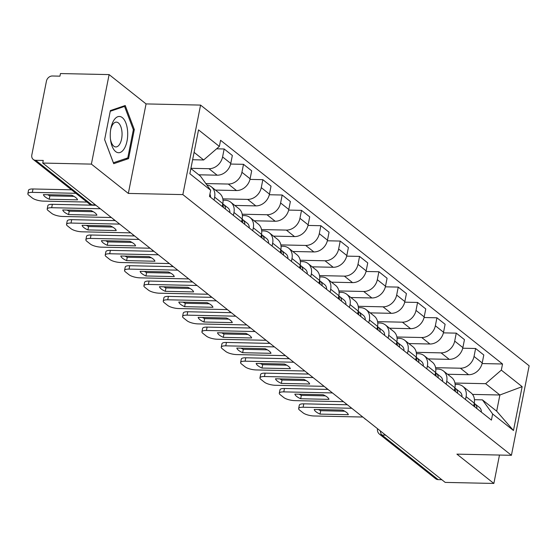 <?xml version="1.0" encoding="UTF-8"?>
<svg xmlns="http://www.w3.org/2000/svg" width="557" height="557" viewBox="0 0 557 557"><rect width="100%" height="100%" fill="white"/><g stroke="black" fill="none" stroke-linecap="round" stroke-linejoin="round"><path stroke-width="0.84" d="M109.109 74.596L91.39 164.113L42.736 163.062L445.203 482.404L493.857 483.448L456.907 454.136L511.423 455.306L529.15 365.796L200.576 105.092L146.059 103.915L109.109 74.596L60.462 73.552L59.94 76.163L52.365 75.996A5.577 4.595 -51.6 0 0 46.44 81.113L31.819 154.964A5.577 4.595 -51.6 0 0 33.239 159.441A5.577 4.595 -51.6 0 0 35.676 160.291L91.842 204.858A5.577 2.688 91.2 0 0 92.754 205.213L95.943 205.282M91.39 164.113L128.333 193.425L182.856 194.602L511.423 455.306M42.736 163.062L43.251 160.451L35.676 160.291M493.857 483.448L499.483 455.048M441.812 479.709L438.143 479.633A5.577 4.595 128.4 0 1 435.713 478.783L379.54 434.216A5.577 4.595 -51.6 0 0 381.977 435.066L438.143 479.633M447.563 374.255L468.597 374.708A12.832 10.569 -51.6 0 0 482.216 362.941L483.796 354.983L475.608 348.494L474.035 356.452A12.832 10.569 128.4 0 1 460.416 368.212L435.602 367.676M466.077 396.64L474.265 403.136A12.832 10.569 -51.6 0 0 470.992 392.838L462.804 386.349A12.832 10.569 128.4 0 1 466.077 396.64L465.506 399.543M474.265 403.136L473.687 406.039M462.742 348.216L475.608 348.494M455.132 384.351L457.206 384.393A12.832 10.569 128.4 0 1 462.804 386.349M428.222 358.903L449.255 359.356A12.832 10.569 -51.6 0 0 462.874 347.596L464.454 339.638L456.267 333.142L454.693 341.1A12.832 10.569 128.4 0 1 441.067 352.866L416.26 352.33M454.345 390.687L454.916 387.783A12.832 10.569 -51.6 0 0 451.65 377.493L443.463 370.997A12.832 10.569 128.4 0 1 446.735 381.294L446.164 384.198M443.4 332.863L456.267 333.142M435.79 368.999L437.865 369.047A12.832 10.569 128.4 0 1 443.463 370.997M408.88 343.558L429.913 344.01A12.832 10.569 -51.6 0 0 443.532 332.25L445.113 324.292L436.925 317.796L435.351 325.754A12.832 10.569 128.4 0 1 421.726 337.521L396.918 336.985M435.003 375.341L435.574 372.438A12.832 10.569 -51.6 0 0 432.309 362.147L424.121 355.651A12.832 10.569 128.4 0 1 427.393 365.942L426.815 368.852M424.058 317.518L436.925 317.796M416.448 353.653L418.523 353.702A12.832 10.569 128.4 0 1 424.121 355.651M389.538 328.212L410.572 328.665A12.832 10.569 -51.6 0 0 424.19 316.905L425.771 308.94L417.583 302.451L416.009 310.409A12.832 10.569 128.4 0 1 402.384 322.169L377.576 321.64M415.661 359.996L416.232 357.093A12.832 10.569 -51.6 0 0 412.967 346.795L404.779 340.306A12.832 10.569 128.4 0 1 408.051 350.597L407.473 353.5M404.709 302.173L417.583 302.451M397.099 338.308L399.181 338.35A12.832 10.569 128.4 0 1 404.779 340.306M370.196 312.867L391.23 313.319A12.832 10.569 -51.6 0 0 404.848 301.553L406.422 293.595L398.241 287.099L396.668 295.064A12.832 10.569 128.4 0 1 383.042 306.823L358.235 306.287M396.319 344.651L396.89 341.747A12.832 10.569 -51.6 0 0 393.618 331.45L385.437 324.954A12.832 10.569 128.4 0 1 388.709 335.251L388.132 338.155M385.367 286.827L398.241 287.099M377.757 322.963L379.839 323.004A12.832 10.569 128.4 0 1 385.437 324.954M350.854 297.515L371.881 297.967A12.832 10.569 -51.6 0 0 385.507 286.207L387.08 278.249L378.899 271.753L377.326 279.711A12.832 10.569 128.4 0 1 363.7 291.478L338.893 290.942M376.978 329.298L377.549 326.395A12.832 10.569 -51.6 0 0 374.276 316.104L366.095 309.608A12.832 10.569 128.4 0 1 369.368 319.906L368.79 322.809M366.026 271.475L378.899 271.753M358.416 307.61L360.497 307.659A12.832 10.569 128.4 0 1 366.095 309.608M331.512 282.169L352.539 282.622A12.832 10.569 -51.6 0 0 366.165 270.862L367.738 262.904L359.557 256.408L357.984 264.366A12.832 10.569 128.4 0 1 344.358 276.133L319.544 275.597M357.629 313.953L358.207 311.05A12.832 10.569 -51.6 0 0 354.934 300.759L346.753 294.263A12.832 10.569 128.4 0 1 350.026 304.554L349.448 307.457M346.684 256.129L359.557 256.408M339.074 292.265L341.156 292.307A12.832 10.569 128.4 0 1 346.753 294.263M312.171 266.824L333.197 267.276A12.832 10.569 -51.6 0 0 346.823 255.51L348.397 247.552L340.216 241.063L338.642 249.021A12.832 10.569 128.4 0 1 325.016 260.78L300.202 260.251M338.287 298.608L338.865 295.704A12.832 10.569 -51.6 0 0 335.593 285.407L327.412 278.918A12.832 10.569 128.4 0 1 330.684 289.208L330.106 292.112M327.342 240.784L340.216 241.063M319.732 276.92L321.814 276.961A12.832 10.569 128.4 0 1 327.412 278.918M292.829 251.479L313.856 251.931A12.832 10.569 -51.6 0 0 327.481 240.164L329.055 232.206L320.874 225.71L319.293 233.675A12.832 10.569 128.4 0 1 305.675 245.435L280.86 244.899M318.945 283.262L319.523 280.352A12.832 10.569 -51.6 0 0 316.251 270.061L308.07 263.565A12.832 10.569 128.4 0 1 311.342 273.863L310.764 276.766M308 225.439L320.874 225.71M300.39 261.567L302.472 261.616A12.832 10.569 128.4 0 1 308.07 263.565M273.487 236.126L294.514 236.579A12.832 10.569 -51.6 0 0 308.139 224.819L309.713 216.861L301.532 210.365L299.951 218.323A12.832 10.569 128.4 0 1 286.333 230.09L261.518 229.554M299.603 267.91L300.181 265.007A12.832 10.569 -51.6 0 0 296.909 254.716L288.728 248.22A12.832 10.569 128.4 0 1 291.993 258.518L291.422 261.421M288.658 210.086L301.532 210.365M281.048 246.222L283.13 246.271A12.832 10.569 128.4 0 1 288.728 248.22M254.145 220.781L275.172 221.233A12.832 10.569 -51.6 0 0 288.798 209.474L290.371 201.509L282.19 195.02L280.61 202.978A12.832 10.569 128.4 0 1 266.991 214.744L242.177 214.208M280.262 252.565L280.839 249.661A12.832 10.569 -51.6 0 0 277.567 239.364L269.386 232.875A12.832 10.569 128.4 0 1 272.652 243.165L272.081 246.069M269.316 194.741L282.19 195.02M261.706 230.877L263.788 230.918A12.832 10.569 128.4 0 1 269.386 232.875M234.803 205.436L255.83 205.888A12.832 10.569 -51.6 0 0 269.456 194.121L271.029 186.163L262.848 179.674L261.268 187.632A12.832 10.569 128.4 0 1 247.649 199.392L222.835 198.856M260.92 237.219L261.498 234.316A12.832 10.569 -51.6 0 0 258.225 224.018L250.044 217.529A12.832 10.569 128.4 0 1 253.31 227.82L252.739 230.723M249.975 179.396L262.848 179.674M242.365 215.531L244.439 215.573A12.832 10.569 128.4 0 1 250.044 217.529M215.462 190.083L236.488 190.543A12.832 10.569 -51.6 0 0 250.107 178.776L251.687 170.818L243.506 164.322L241.926 172.287A12.832 10.569 128.4 0 1 228.307 184.047L205.832 183.559M241.578 221.867L242.156 218.964A12.832 10.569 -51.6 0 0 238.883 208.673L230.702 202.177A12.832 10.569 128.4 0 1 233.968 212.475L233.397 215.378M230.633 164.05L243.506 164.322M223.023 200.179L225.098 200.228A12.832 10.569 128.4 0 1 230.702 202.177M198.758 174.794L217.146 175.19A12.832 10.569 -51.6 0 0 230.765 163.431L232.346 155.473L224.158 148.977L222.584 156.935A12.832 10.569 128.4 0 1 208.959 168.701L190.926 168.311M222.236 206.522L222.807 203.618A12.832 10.569 -51.6 0 0 219.542 193.328L211.354 186.832A12.832 10.569 128.4 0 1 214.626 197.129L214.055 200.033M216.589 148.816L224.158 148.977M206.849 184.959A12.832 10.569 128.4 0 1 211.354 186.832M472.531 394.412L499.88 394.997L485.62 383.689L454.944 383.028M474.473 399.696L482.418 399.863L496.677 411.177L499.88 394.997L522.146 386.662L513.47 430.505L492.639 413.976L482.418 399.863M190.884 168.548L200.464 176.151L210.685 190.264L209.474 196.398L491.42 420.11L492.639 413.976M210.685 190.264L189.853 173.735L198.536 129.892L219.367 146.421L203.667 159.97L194.087 152.367M485.62 383.689L501.321 370.133L502.532 364L220.579 140.287L219.367 146.421M501.321 370.133L522.146 386.662M200.576 105.092L182.856 194.602M146.059 103.915L128.333 193.425M104.625 139.647L113.712 163.681L128.556 158.634L134.314 129.558L125.228 105.524L110.383 110.571L104.625 139.647M192.625 159.734L203.667 159.97M482.084 363.561L502.532 364M513.47 430.505L496.677 411.177M133.297 129.537L134.314 129.558M125.729 158.578L128.556 158.634M474.139 403.762A6.976 5.744 128.4 0 1 474.766 406.889M344.755 411.226L320.693 410.704A17.434 5.243 11.2 0 1 318.444 409.569M351.78 408.274L303.133 407.23A8.369 2.513 -168.8 0 0 298.643 408.553L299.318 405.162A8.369 2.513 11.2 0 1 303.802 403.832L347.366 404.772M474.209 403.4A6.976 5.744 128.4 0 1 474.975 403.895A6.976 5.744 128.4 0 1 476.869 408.566M474.975 403.895L479.438 407.432A6.976 5.744 128.4 0 1 481.339 412.103M320.017 414.102L348.334 414.707A17.434 5.243 11.2 0 0 342.506 410.084L314.19 409.472A17.434 5.243 11.2 0 0 320.017 414.102L320.693 410.704M298.643 408.553A8.369 2.513 -168.8 0 0 299.52 410.022L303.112 412.876A8.369 2.513 -168.8 0 0 314.169 415.982L362.816 417.033M454.797 388.41A6.976 5.744 128.4 0 1 455.424 391.543M325.413 395.874L301.351 395.359A17.434 5.243 11.2 0 1 299.102 394.217M332.438 392.929L283.792 391.877A8.369 2.513 -168.8 0 0 279.301 393.207L279.976 389.809A8.369 2.513 11.2 0 1 284.46 388.487L328.024 389.427M454.867 388.048A6.976 5.744 128.4 0 1 455.633 388.542A6.976 5.744 128.4 0 1 457.527 393.214M455.633 388.542L460.096 392.086A6.976 5.744 128.4 0 1 461.99 396.758M300.676 398.749L328.992 399.362A17.434 5.243 11.2 0 0 323.164 394.739L294.848 394.126A17.434 5.243 11.2 0 0 300.676 398.749L301.351 395.359M279.301 393.207A8.369 2.513 -168.8 0 0 280.178 394.669L283.771 397.524A8.369 2.513 -168.8 0 0 294.827 400.636L343.474 401.681M435.456 373.065A6.976 5.744 128.4 0 1 436.082 376.198M306.072 380.528L282.009 380.013A17.434 5.243 11.2 0 1 279.76 378.871M313.097 377.576L264.45 376.532A8.369 2.513 -168.8 0 0 259.959 377.855L260.627 374.464A8.369 2.513 11.2 0 1 265.118 373.141L308.682 374.074M435.525 372.703A6.976 5.744 128.4 0 1 436.291 373.197A6.976 5.744 128.4 0 1 438.185 377.869M436.291 373.197L440.754 376.741A6.976 5.744 128.4 0 1 442.648 381.413M281.334 383.404L309.65 384.017A17.434 5.243 11.2 0 0 303.823 379.387L275.506 378.781A17.434 5.243 11.2 0 0 281.334 383.404L282.009 380.013M259.959 377.855A8.369 2.513 -168.8 0 0 260.836 379.324L264.429 382.179A8.369 2.513 -168.8 0 0 275.485 385.291L324.132 386.335M127.637 131.647A18.13 8.724 91.2 0 0 119.985 116.524A18.13 8.724 91.2 0 0 110.808 128.792A18.13 8.724 91.2 0 0 110.321 137.537A18.13 8.724 91.2 0 0 110.565 140.037A18.13 8.724 91.2 0 0 120.709 152.228A18.13 8.724 91.2 0 0 127.637 131.647M110.446 139.055A12.414 5.974 91.2 0 0 115.814 146.944A12.414 5.974 91.2 0 0 122.011 132.517A12.414 5.974 91.2 0 0 116.35 122.122A12.414 5.974 91.2 0 0 110.648 129.767M110.237 111.282L124.559 106.415L133.36 129.704L127.783 157.882L113.398 162.769L104.632 139.584M122.714 106.38L124.559 106.415M416.107 357.719A6.976 5.744 128.4 0 1 416.733 360.852M286.73 365.183L262.667 364.661A17.434 5.243 11.2 0 1 260.418 363.526M293.755 362.231L245.108 361.187A8.369 2.513 -168.8 0 0 240.617 362.51L241.285 359.119A8.369 2.513 11.2 0 1 245.776 357.789L289.341 358.729M416.183 357.357A6.976 5.744 128.4 0 1 416.949 357.852A6.976 5.744 128.4 0 1 418.843 362.523M416.949 357.852L421.412 361.389A6.976 5.744 128.4 0 1 423.306 366.067M261.992 368.059L290.308 368.664A17.434 5.243 11.2 0 0 284.481 364.041L256.164 363.436A17.434 5.243 11.2 0 0 261.992 368.059L262.667 364.661M240.617 362.51A8.369 2.513 -168.8 0 0 241.494 363.979L245.087 366.833A8.369 2.513 -168.8 0 0 256.143 369.939L304.79 370.99M396.765 342.374A6.976 5.744 128.4 0 1 397.392 345.5M267.388 349.838L243.318 349.316A17.434 5.243 11.2 0 1 241.077 348.181M274.413 346.886L225.766 345.834A8.369 2.513 -168.8 0 0 221.275 347.164L221.944 343.773A8.369 2.513 11.2 0 1 226.434 342.444L269.999 343.384M396.842 342.005A6.976 5.744 128.4 0 1 397.601 342.506A6.976 5.744 128.4 0 1 399.501 347.178M397.601 342.506L402.07 346.043A6.976 5.744 128.4 0 1 403.964 350.715M242.65 352.706L270.967 353.319A17.434 5.243 11.2 0 0 265.139 348.696L236.822 348.083A17.434 5.243 11.2 0 0 242.65 352.706L243.318 349.316M221.275 347.164A8.369 2.513 -168.8 0 0 222.146 348.633L225.745 351.481A8.369 2.513 -168.8 0 0 236.802 354.593L285.449 355.645M377.423 327.022A6.976 5.744 128.4 0 1 378.05 330.155M248.046 334.485L223.977 333.97A17.434 5.243 11.2 0 1 221.735 332.828M255.071 331.54L206.424 330.489A8.369 2.513 -168.8 0 0 201.933 331.819L202.602 328.421A8.369 2.513 11.2 0 1 207.093 327.098L250.657 328.038M377.5 326.66A6.976 5.744 128.4 0 1 378.259 327.154A6.976 5.744 128.4 0 1 380.159 331.826M378.259 327.154L382.722 330.698A6.976 5.744 128.4 0 1 384.622 335.37M223.308 337.361L251.625 337.974A17.434 5.243 11.2 0 0 245.797 333.351L217.481 332.738A17.434 5.243 11.2 0 0 223.308 337.361L223.977 333.97M201.933 331.819A8.369 2.513 -168.8 0 0 202.804 333.281L206.403 336.136A8.369 2.513 -168.8 0 0 217.453 339.248L266.107 340.292M358.081 311.676A6.976 5.744 128.4 0 1 358.708 314.809M228.697 319.14L204.635 318.625A17.434 5.243 11.2 0 1 202.393 317.483M235.729 316.188L187.075 315.144A8.369 2.513 -168.8 0 0 182.592 316.467L183.26 313.076A8.369 2.513 11.2 0 1 187.751 311.753L231.315 312.686M358.158 311.314A6.976 5.744 128.4 0 1 358.917 311.809A6.976 5.744 128.4 0 1 360.818 316.48M358.917 311.809L363.38 315.353A6.976 5.744 128.4 0 1 365.281 320.024M203.966 322.016L232.283 322.628A17.434 5.243 11.2 0 0 226.455 317.998L198.139 317.393A17.434 5.243 11.2 0 0 203.966 322.016L204.635 318.625M182.592 316.467A8.369 2.513 -168.8 0 0 183.462 317.936L187.061 320.79A8.369 2.513 -168.8 0 0 198.111 323.902L246.765 324.947M338.74 296.331A6.976 5.744 128.4 0 1 339.366 299.464M209.355 303.795L185.293 303.273A17.434 5.243 11.2 0 1 183.051 302.138M216.388 300.843L167.734 299.798A8.369 2.513 -168.8 0 0 163.25 301.121L163.918 297.73A8.369 2.513 11.2 0 1 168.409 296.401L211.973 297.341M338.809 295.969A6.976 5.744 128.4 0 1 339.575 296.463A6.976 5.744 128.4 0 1 341.476 301.135M339.575 296.463L344.038 300A6.976 5.744 128.4 0 1 345.939 304.672M184.625 306.67L212.941 307.276A17.434 5.243 11.2 0 0 207.113 302.653L178.797 302.047A17.434 5.243 11.2 0 0 184.625 306.67L185.293 303.273M163.25 301.121A8.369 2.513 -168.8 0 0 164.12 302.59L167.72 305.445A8.369 2.513 -168.8 0 0 178.769 308.55L227.416 309.601M319.398 280.979A6.976 5.744 128.4 0 1 320.024 284.112M190.014 288.449L165.951 287.927A17.434 5.243 11.2 0 1 163.709 286.785M197.039 285.497L148.392 284.446A8.369 2.513 -168.8 0 0 143.901 285.776L144.576 282.385A8.369 2.513 11.2 0 1 149.067 281.055L192.625 281.995M319.467 280.617A6.976 5.744 128.4 0 1 320.233 281.111A6.976 5.744 128.4 0 1 322.134 285.79M320.233 281.111L324.696 284.655A6.976 5.744 128.4 0 1 326.597 289.327M165.283 291.318L193.599 291.931A17.434 5.243 11.2 0 0 187.772 287.308L159.455 286.695A17.434 5.243 11.2 0 0 165.283 291.318L165.951 287.927M143.901 285.776A8.369 2.513 -168.8 0 0 144.778 287.245L148.378 290.093A8.369 2.513 -168.8 0 0 159.427 293.205L208.074 294.249M300.056 265.633A6.976 5.744 128.4 0 1 300.683 268.766M170.672 273.097L146.609 272.582A17.434 5.243 11.2 0 1 144.36 271.44M177.697 270.152L129.05 269.101A8.369 2.513 -168.8 0 0 124.559 270.43L125.234 267.033A8.369 2.513 11.2 0 1 129.725 265.71L173.283 266.65M300.126 265.271A6.976 5.744 128.4 0 1 300.891 265.766A6.976 5.744 128.4 0 1 302.792 270.437M300.891 265.766L305.354 269.31A6.976 5.744 128.4 0 1 307.255 273.981M145.941 275.973L174.257 276.585A17.434 5.243 11.2 0 0 168.43 271.962L140.113 271.35A17.434 5.243 11.2 0 0 145.941 275.973L146.609 272.582M124.559 270.43A8.369 2.513 -168.8 0 0 125.436 271.893L129.029 274.747A8.369 2.513 -168.8 0 0 140.085 277.859L188.732 278.904M280.714 250.288A6.976 5.744 128.4 0 1 281.341 253.421M151.33 257.752L127.268 257.237A17.434 5.243 11.2 0 1 125.019 256.095M158.355 254.8L109.708 253.755A8.369 2.513 -168.8 0 0 105.217 255.078L105.893 251.687A8.369 2.513 11.2 0 1 110.383 250.365L153.941 251.298M280.784 249.926A6.976 5.744 128.4 0 1 281.55 250.42A6.976 5.744 128.4 0 1 283.45 255.092M281.55 250.42L286.013 253.964A6.976 5.744 128.4 0 1 287.913 258.636M126.599 260.627L154.916 261.233A17.434 5.243 11.2 0 0 149.088 256.61L120.772 256.004A17.434 5.243 11.2 0 0 126.599 260.627L127.268 257.237M105.217 255.078A8.369 2.513 -168.8 0 0 106.095 256.547L109.687 259.402A8.369 2.513 -168.8 0 0 120.744 262.507L169.391 263.558M261.372 234.943A6.976 5.744 128.4 0 1 261.999 238.076M131.988 242.406L107.926 241.884A17.434 5.243 11.2 0 1 105.677 240.749M139.013 239.454L90.366 238.41A8.369 2.513 -168.8 0 0 85.875 239.733L86.551 236.342A8.369 2.513 11.2 0 1 91.042 235.012L134.599 235.952M261.442 234.581A6.976 5.744 128.4 0 1 262.208 235.075A6.976 5.744 128.4 0 1 264.109 239.747M262.208 235.075L266.671 238.612A6.976 5.744 128.4 0 1 268.571 243.284M107.25 245.282L135.574 245.888A17.434 5.243 11.2 0 0 129.746 241.265L101.423 240.659A17.434 5.243 11.2 0 0 107.25 245.282L107.926 241.884M85.875 239.733A8.369 2.513 -168.8 0 0 86.753 241.202L90.345 244.057A8.369 2.513 -168.8 0 0 101.402 247.162L150.049 248.213M242.03 219.59A6.976 5.744 128.4 0 1 242.657 222.723M112.646 227.061L88.584 226.539A17.434 5.243 11.2 0 1 86.335 225.397M119.671 224.109L71.024 223.058A8.369 2.513 -168.8 0 0 66.534 224.387L67.209 220.997A8.369 2.513 11.2 0 1 71.693 219.667L115.257 220.607M242.1 219.228A6.976 5.744 128.4 0 1 242.866 219.723A6.976 5.744 128.4 0 1 244.76 224.401M242.866 219.723L247.329 223.266A6.976 5.744 128.4 0 1 249.23 227.938M87.909 229.93L116.225 230.542A17.434 5.243 11.2 0 0 110.397 225.919L82.081 225.307A17.434 5.243 11.2 0 0 87.909 229.93L88.584 226.539M66.534 224.387A8.369 2.513 -168.8 0 0 67.411 225.857L71.004 228.704A8.369 2.513 -168.8 0 0 82.06 231.816L130.707 232.861M222.689 204.245A6.976 5.744 128.4 0 1 223.315 207.378M93.304 211.709L69.242 211.194A17.434 5.243 11.2 0 1 66.993 210.052M100.33 208.764L51.683 207.712A8.369 2.513 -168.8 0 0 47.192 209.042L47.867 205.644A8.369 2.513 11.2 0 1 52.351 204.322L92.246 205.178M222.758 203.883A6.976 5.744 128.4 0 1 223.524 204.377A6.976 5.744 128.4 0 1 225.418 209.049M223.524 204.377L227.987 207.921A6.976 5.744 128.4 0 1 229.881 212.593M68.567 214.584L96.883 215.197A17.434 5.243 11.2 0 0 91.056 210.574L62.739 209.961A17.434 5.243 11.2 0 0 68.567 214.584L69.242 211.194M47.192 209.042A8.369 2.513 -168.8 0 0 48.069 210.504L51.662 213.359A8.369 2.513 -168.8 0 0 62.718 216.471L111.365 217.515M73.963 196.363L49.9 195.848A17.434 5.243 11.2 0 1 47.651 194.706M75.919 193.307L32.341 192.367A8.369 2.513 -168.8 0 0 27.85 193.69L28.518 190.299A8.369 2.513 11.2 0 1 33.009 188.976L71.505 189.805M209.919 194.121A6.976 5.744 128.4 0 1 210.539 197.248M49.225 199.239L77.541 199.845A17.434 5.243 11.2 0 0 71.714 195.222L43.397 194.616A17.434 5.243 11.2 0 0 49.225 199.239L49.9 195.848M27.85 193.69A8.369 2.513 -168.8 0 0 28.727 195.159L32.32 198.013A8.369 2.513 -168.8 0 0 43.376 201.119L86.955 202.059M208.959 168.701L217.146 175.19M228.307 184.047L236.488 190.543M247.649 199.392L255.83 205.888M266.991 214.744L275.172 221.233M286.333 230.09L294.514 236.579M305.675 245.435L313.856 251.931M325.016 260.78L333.197 267.276M344.358 276.133L352.539 282.622M363.7 291.478L371.881 297.967M383.042 306.823L391.23 313.319M402.384 322.169L410.572 328.665M421.726 337.521L429.913 344.01M441.067 352.866L449.255 359.356M460.416 368.212L468.597 374.708M233.968 212.475L242.156 218.964M253.31 227.82L261.498 234.316M272.652 243.165L280.839 249.661M291.993 258.518L300.181 265.007M311.342 273.863L319.523 280.352M330.684 289.208L338.865 295.704M350.026 304.554L358.207 311.05M369.368 319.906L377.549 326.395M388.709 335.251L396.89 341.747M408.051 350.597L416.232 357.093M427.393 365.942L435.574 372.438M446.735 381.294L454.916 387.783M214.626 197.129L222.807 203.618M241.926 172.287L250.107 178.776M261.268 187.632L269.456 194.121M280.61 202.978L288.798 209.474M299.951 218.323L308.139 224.819M319.293 233.675L327.481 240.164M338.642 249.021L346.823 255.51M357.984 264.366L366.165 270.862M377.326 279.711L385.507 286.207M396.668 295.064L404.848 301.553M416.009 310.409L424.19 316.905M435.351 325.754L443.532 332.25M454.693 341.1L462.874 347.596M474.035 356.452L482.216 362.941M222.584 156.935L230.765 163.431M380.361 430.951A5.577 2.688 91.2 0 0 381.977 435.066L385.646 435.142M95.505 204.934L91.842 204.858A5.577 4.595 -51.6 0 1 89.405 204.008A5.577 5.577 0 0 0 92.754 205.213M377.535 428.758A5.577 1.678 11.2 0 1 377.549 428.716L377.535 428.758A5.577 5.577 0 0 0 379.54 434.216M303.133 407.23L303.802 403.832M283.792 391.877L284.46 388.487M264.45 376.532L265.118 373.141M245.108 361.187L245.776 357.789M225.766 345.834L226.434 342.444M206.424 330.489L207.093 327.098M187.075 315.144L187.751 311.753M167.734 299.798L168.409 296.401M148.392 284.446L149.067 281.055M129.05 269.101L129.725 265.71M109.708 253.755L110.383 250.365M90.366 238.41L91.042 235.012M71.024 223.058L71.693 219.667M51.683 207.712L52.351 204.322M32.341 192.367L33.009 188.976M364.299 418.21A5.577 5.577 0 0 0 366.012 419.567M344.957 402.857A5.577 5.577 0 0 0 346.67 404.222M325.615 387.512A5.577 5.577 0 0 0 327.328 388.877M306.273 372.167A5.577 5.577 0 0 0 307.986 373.524M286.932 356.821A5.577 5.577 0 0 0 288.644 358.179M267.59 341.469A5.577 5.577 0 0 0 269.303 342.834M248.248 326.123A5.577 5.577 0 0 0 249.961 327.488M228.906 310.778A5.577 5.577 0 0 0 230.619 312.136M209.557 295.433A5.577 5.577 0 0 0 211.277 296.79M190.215 280.08A5.577 5.577 0 0 0 191.935 281.445M170.874 264.735A5.577 5.577 0 0 0 172.593 266.093M151.532 249.39A5.577 5.577 0 0 0 153.252 250.747M132.19 234.037A5.577 5.577 0 0 0 133.903 235.402M112.848 218.692A5.577 5.577 0 0 0 114.561 220.057M89.405 204.008L33.239 159.441"/></g></svg>
